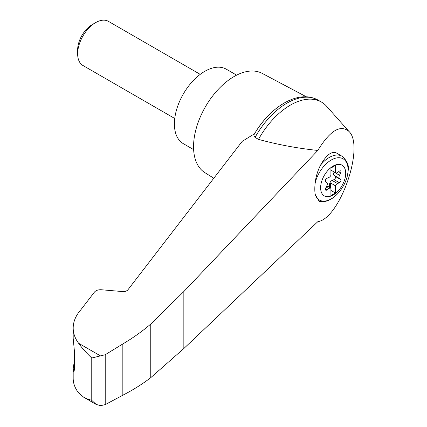 <?xml version="1.0" encoding="UTF-8"?>
<svg xmlns="http://www.w3.org/2000/svg" width="427" height="427" viewBox="0 0 427 427"><rect width="100%" height="100%" fill="white"/><g stroke="black" fill="none" stroke-linecap="round" stroke-linejoin="round"><path stroke-width="0.64" d="M317.805 221.693C340.004 218.507 364.952 146.167 348.939 131.404C340.388 124.273 330.007 130.625 317.805 150.448L183.845 291.534L150.763 324.04L150.763 377.655L183.845 348.517L317.805 221.693M348.939 131.404L326.724 106.392A62.102 35.852 120 0 0 321.43 102.048A62.102 35.852 120 0 0 258.495 139.373C277.454 144.588 297.224 148.281 317.805 150.448M150.763 324.04C142.49 331.187 133.181 337.816 122.837 343.938L105.218 354.73L91.762 358.007C86.275 352.878 81.888 347.962 78.605 343.255C75.019 338.435 73.214 333.354 73.182 328.016L73.182 338.312L74.362 350.647L74.362 369.889L73.85 372.184L73.182 368.154L73.182 378.45C73.214 383.441 75.019 388.255 78.605 392.899L83.692 397.222L96.214 404.454L100.692 405.65L105.218 404.625L122.837 395.205C133.181 389.872 142.49 384.022 150.763 377.655M73.182 328.016C73.236 321.67 75.744 315.644 80.714 309.938L94.5 292.031C95.99 290.365 98.279 289.613 101.375 289.757L123.376 291.636L125.794 291.294L127.582 290.243L242.189 141.358L254.545 133.742A59.38 34.283 120 0 1 283.624 103.446M333.167 195.011A17.731 10.237 -60 0 1 321.152 183.311A17.731 10.237 -60 0 1 335.579 164.929A17.731 10.237 -60 0 1 345.646 174.728A17.731 10.237 -60 0 1 333.167 195.011M328.801 177.52A3.186 1.836 120 0 0 330.914 175.283L330.914 168.051L335.419 165.452L335.419 172.684A3.186 1.836 120 0 0 335.627 172.844A3.186 1.836 120 0 0 337.527 172.481L339.412 171.088A1.911 1.105 120 0 1 340.554 170.869A1.911 1.105 120 0 1 340.666 172.871L339.497 175.278A3.186 1.836 120 0 0 339.497 178.475L340.666 179.532A1.911 1.105 120 0 1 340.773 181.213A1.911 1.105 120 0 1 339.412 182.761L337.527 183.546A3.186 1.836 120 0 0 335.419 185.777L335.419 193.015L330.914 195.614L330.914 188.382A3.186 1.836 120 0 0 330.706 188.222A3.186 1.836 120 0 0 328.801 188.585L326.917 189.978A1.911 1.105 120 0 1 325.774 190.191A1.911 1.105 120 0 1 325.662 188.195L326.831 185.788A3.186 1.836 120 0 0 326.831 182.591L325.662 181.534A1.911 1.105 120 0 1 325.561 179.852A1.911 1.105 120 0 1 326.917 178.305L328.801 177.52M330.914 170.085L335.419 172.684M342 156.213C347.124 160.728 349.179 165.521 348.17 170.587C347.573 178.112 344.637 185.195 339.348 191.824C332.873 199.478 326.169 202.686 319.236 201.448L315.147 194.296A34.352 14.022 -71.6 0 1 315.147 183.156C315.809 176.917 317.624 170.88 320.586 165.057C326.303 155.065 331.528 151.014 336.262 152.903L342 156.213A25.476 14.71 -60 0 0 320.586 165.057M306.426 96.838L262.141 73.348A57.325 33.098 120 0 0 234.081 76.524A57.325 33.098 120 0 0 196.794 126.493A57.325 33.098 120 0 0 204.832 172.615L213.804 178.235M73.182 368.154L74.362 361.423M83.692 397.222L87.492 399.015L91.762 400.371L96.214 404.454M105.218 354.73L105.218 404.625M122.837 343.938L122.837 395.205M321.43 102.048L318.008 100.073A62.102 35.852 120 0 0 316.151 99.123A62.102 35.852 120 0 0 255.074 137.398L258.495 139.373M255.074 137.398C253.841 136.272 253.665 135.055 254.545 133.742L254.513 133.79C269.885 107.385 296.893 90.257 316.151 99.123M236.622 75.147L226.305 69.19A42.994 24.825 120 0 0 204.805 71.32A42.994 24.825 120 0 0 176.719 109.205A42.994 24.825 120 0 0 183.311 143.659L193.628 149.615M174.755 118.492L82.929 65.48A25.476 14.71 -60 0 1 77.65 53.813A25.476 14.71 -60 0 1 95.664 22.61A25.476 14.71 -60 0 1 108.405 21.35L200.231 74.362M77.65 53.813L77.65 49.826A20.592 11.887 -60 0 1 92.211 24.606L95.664 22.61M328.459 186.925A1.911 1.105 120 0 0 329.014 185.857L329.724 183.407A3.186 1.836 120 0 1 332.126 180.424L334.01 179.639A1.911 1.105 120 0 0 335.366 178.091A1.911 1.105 120 0 0 335.259 176.41L334.09 175.358A3.186 1.836 120 0 1 334.09 172.156L334.165 172.001M330.461 188.083L330.461 182.916L335.419 185.777M330.461 182.916A3.186 1.836 120 0 0 330.178 183.669L329.463 186.113A1.911 1.105 120 0 1 328.907 187.186M330.914 190.415L335.419 193.015M315.147 183.156A23.779 13.728 -60 0 1 341.029 157.99A23.779 13.728 -60 0 1 341.029 189.577A23.779 13.728 -60 0 1 315.147 194.296M100.692 356.006L78.605 343.255M91.762 358.007L91.762 400.371M73.343 370.641L74.314 370.967M183.845 291.534L183.845 348.517M334.09 172.156L339.497 175.278M334.09 175.358L339.497 178.475M335.259 176.41L340.666 179.532M334.01 179.639L339.412 182.761M332.126 180.424L337.527 183.546M329.724 183.407L330.178 183.669M329.014 185.857L329.463 186.113M326.201 187.085L328.801 188.585M325.39 189.097L326.917 189.978M338.611 171.681L340.666 172.871M330.706 188.222L326.756 185.942M335.627 172.844L330.914 170.122"/></g></svg>
